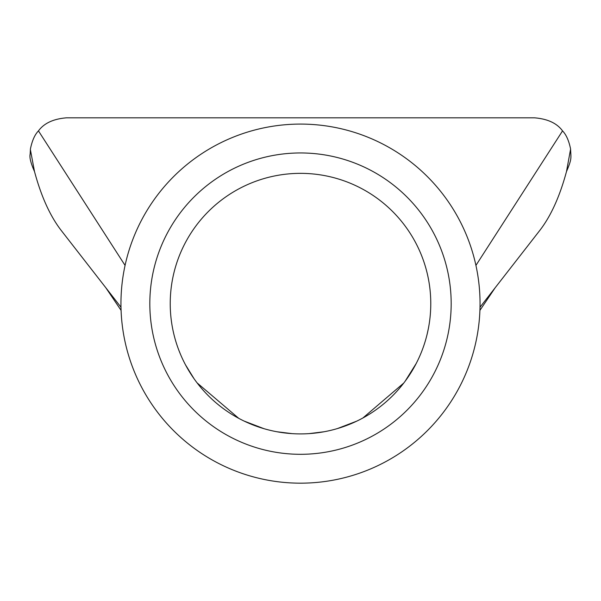 <?xml version="1.0" encoding="UTF-8"?>
<svg xmlns="http://www.w3.org/2000/svg" width="601" height="601" viewBox="0 0 601 601"><rect width="100%" height="100%" fill="white"/><g stroke="black" fill="none" stroke-linecap="round" stroke-linejoin="round"><path stroke-width="0.9" d="M149.822 303.625A150.678 150.678 0 0 1 300.5 152.954A150.678 150.678 0 0 1 451.178 303.625A150.678 150.678 0 0 1 300.5 454.303A150.678 150.678 0 0 1 149.822 303.625M430.774 303.625A130.274 130.274 0 0 0 300.5 173.351A130.274 130.274 0 0 0 170.226 303.625A130.274 130.274 0 0 0 300.5 433.907A130.274 130.274 0 0 0 430.774 303.625M230.333 138.365A179.541 179.541 0 0 0 135.233 373.792A179.541 179.541 0 0 0 370.667 468.893A179.541 179.541 0 0 0 465.767 233.466A179.541 179.541 0 0 0 230.333 138.365M30.17 154.104L30.396 149.694L34.497 171.518C30.756 163.066 29.314 157.259 30.17 154.104M570.612 149.694C570.965 158.364 571.972 158.732 566.503 171.518L570.597 149.056C568.922 140.754 566.24 134.699 562.544 130.89C557.022 123.295 547.729 118.938 534.672 117.834L66.328 117.834C53.294 118.93 44.001 123.288 38.456 130.89C34.783 134.647 32.101 140.702 30.403 149.056L30.396 149.694M34.497 171.518C41.108 196.076 49.868 215.526 60.776 229.875L105.874 287.811L121.086 310.371M172.232 326.403L172.397 327.32M172.983 330.325L173.734 333.675M178.948 350.503L180.661 354.733M185.431 364.717L194.108 378.818M197.098 382.882L238.755 418.349M244.156 421.091L263.937 428.671M276.843 431.743L292.071 433.637M309.027 433.629L324.037 431.766M337.462 428.551L356.641 421.188M362.884 417.995L403.782 383.032M405.059 381.342L416.223 363.462M425.012 341.969L425.793 339.31M427.01 334.734L428.325 328.792M428.505 327.853L428.768 326.403M120.996 307.239L105.874 287.811M566.503 171.518C559.862 196.144 551.102 215.601 540.224 229.875L480.004 307.239M125.076 265.409L38.456 130.89M475.924 265.409L562.544 130.89M495.126 287.811L479.914 310.371"/></g></svg>

